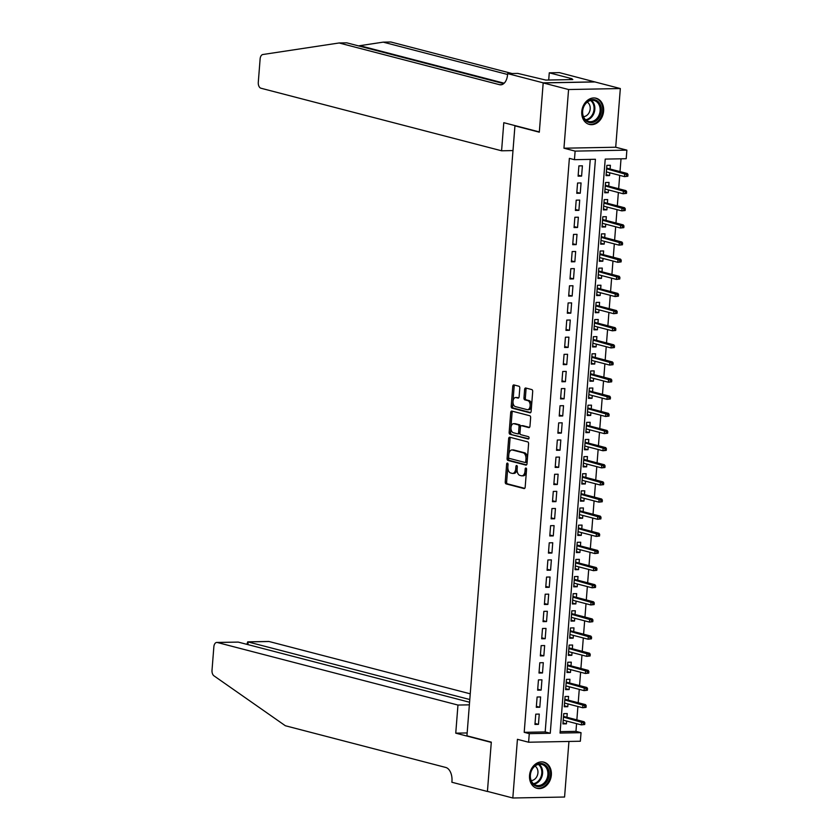 <?xml version="1.0" encoding="UTF-8"?>
<svg xmlns="http://www.w3.org/2000/svg" width="840" height="840" viewBox="0 0 840 840"><rect width="100%" height="100%" fill="white"/><g stroke="black" fill="none" stroke-linecap="round" stroke-linejoin="round"><path stroke-width="1.26" d="M507.433 463.092A1.186 0.704 -91.1 0 0 506.646 464.09L505.239 481.961A1.701 1.008 -91.1 0 0 506.1 483.893L524.044 488.565A1.701 1.008 -91.1 0 0 524.212 488.586A1.701 1.008 -91.1 0 0 525.178 487.137L526.575 469.266A1.186 0.704 -91.1 0 0 525.189 468.909L525 471.219A5.45 3.213 -91.1 0 1 521.913 475.839A5.45 3.213 -91.1 0 1 521.388 475.776L519.897 475.388A5.45 3.213 -91.1 0 1 517.125 469.171L517.314 466.862A1.186 0.704 -91.1 0 0 515.918 466.494L515.729 468.815A5.45 3.213 -91.1 0 1 512.642 473.424A5.45 3.213 -91.1 0 1 512.117 473.361L510.626 472.973A5.45 3.213 -91.1 0 1 507.864 466.767L508.043 464.447A1.186 0.704 -91.1 0 0 507.433 463.092M581.784 111.52A13.524 10.763 104.6 0 0 589.292 124.404A13.524 10.763 104.6 0 0 603.614 111.111A13.524 10.763 104.6 0 0 596.106 98.228A13.524 10.763 104.6 0 0 581.784 111.52M529.536 775.446A13.524 10.763 104.6 0 0 537.043 788.329A13.524 10.763 104.6 0 0 551.355 775.026A13.524 10.763 104.6 0 0 543.848 762.153A13.524 10.763 104.6 0 0 529.536 775.446M519.792 388.175A1.701 1.008 -91.1 0 0 518.931 386.232L513.891 384.93A1.701 1.008 -91.1 0 0 513.734 384.909A1.701 1.008 -91.1 0 0 512.768 386.348L511.203 406.193A1.701 1.008 -91.1 0 0 512.064 408.135L530.009 412.797A1.701 1.008 -91.1 0 0 530.177 412.818A1.701 1.008 -91.1 0 0 531.132 411.38L532.697 391.534A1.701 1.008 -91.1 0 0 531.836 389.592L525.756 388.006A1.701 1.008 -91.1 0 0 525.588 387.986A1.701 1.008 -91.1 0 0 524.622 389.435L523.961 397.929A1.701 1.008 -91.1 0 0 524.822 399.861L527.835 400.649A4.557 2.688 -91.1 0 1 530.166 405.468A4.557 2.688 -91.1 0 1 527.572 409.7A4.557 2.688 -91.1 0 1 527.131 409.647L515.319 406.581A4.557 2.688 -91.1 0 1 512.988 401.751A4.557 2.688 -91.1 0 1 515.582 397.53A4.557 2.688 -91.1 0 1 516.023 397.582L517.996 398.087A1.701 1.008 -91.1 0 0 518.154 398.108A1.701 1.008 -91.1 0 0 519.12 396.669L519.792 388.175M574.445 159.684L575.127 151.116L626.881 150.14L626.21 158.708L605.22 159.096L560.049 733.068L581.038 732.679L580.356 741.237L528.601 742.224L529.274 733.656L550.263 733.257L595.434 159.285L574.445 159.684L569.373 158.361L524.202 732.333L529.274 733.656M528.601 742.224L517.43 739.316L512.82 798L487.431 791.396L491.306 742.14L466.935 735.808L514.941 125.853L539.312 132.185L543.186 82.929L568.575 89.534L563.955 148.208L575.127 151.116M509.775 437.231A1.701 1.008 -91.1 0 0 509.618 437.209A1.701 1.008 -91.1 0 0 508.652 438.648L507.087 458.493A1.701 1.008 -91.1 0 0 507.948 460.435L525.893 465.098A1.701 1.008 -91.1 0 0 526.05 465.119A1.701 1.008 -91.1 0 0 527.016 463.68L528.581 443.835A1.701 1.008 -91.1 0 0 527.72 441.893L509.775 437.231M509.145 432.348L510.709 412.503A1.701 1.008 -91.1 0 1 511.675 411.054A1.701 1.008 -91.1 0 1 511.833 411.075L529.778 415.737A1.701 1.008 -91.1 0 1 530.639 417.68L529.966 426.174A1.701 1.008 -91.1 0 1 529.011 427.613A1.701 1.008 -91.1 0 1 528.843 427.602L521.567 425.702A1.701 1.008 -91.1 0 0 521.399 425.691A1.701 1.008 -91.1 0 0 520.433 427.13L519.992 432.757A1.701 1.008 -91.1 0 0 520.863 434.7L528.433 436.674A1.186 0.704 -91.1 0 1 528.245 439.026L510.006 434.28A1.701 1.008 -91.1 0 1 509.145 432.348L510.542 432.317L512.106 412.471L510.709 412.503M543.186 82.929L594.941 81.953L620.329 88.547L568.575 89.534M512.82 798L564.575 797.024L568.942 741.457M609.788 172.788L609.567 175.571L606.154 174.678M610.092 169.019L610.386 165.28L606.879 165.354L606.071 175.634L609.567 175.571M608.444 189.924L608.223 192.696L604.8 191.814M608.738 186.155L609.032 182.416L605.535 182.49L604.726 192.77L608.223 192.696M607.089 207.06L606.879 209.832L603.456 208.94M607.394 203.28L607.688 199.553L604.191 199.616L603.383 209.895L606.879 209.832M605.745 224.185L605.525 226.968L602.101 226.076M606.039 220.416L606.333 216.689L602.837 216.752L602.028 227.031L605.525 226.968M604.401 241.322L604.18 244.104L600.758 243.212M604.695 237.552L604.989 233.825L601.493 233.888L600.684 244.167L604.18 244.104M603.047 258.458L602.826 261.23L599.403 260.348M603.341 254.688L603.635 250.95L600.138 251.024L599.329 261.303L602.826 261.23M601.702 275.594L601.482 278.366L598.059 277.473M601.997 271.814L602.291 268.086L598.794 268.149L597.986 278.429L601.482 278.366M600.348 292.719L600.138 295.502L596.715 294.609M600.653 288.95L600.947 285.222L597.45 285.285L596.631 295.565L600.138 295.502M599.004 309.855L598.784 312.637L595.361 311.745M599.298 306.086L599.592 302.358L596.096 302.421L595.287 312.701L598.784 312.637M597.66 326.991L597.44 329.763L594.017 328.881M597.954 323.221L598.248 319.483L594.751 319.557L593.943 329.837L597.44 329.763M596.305 344.127L596.085 346.899L592.662 346.006M596.6 340.347L596.894 336.62L593.397 336.683L592.589 346.962L596.085 346.899M594.962 361.263L594.741 364.035L591.318 363.143M595.255 357.483L595.55 353.756L592.053 353.819L591.245 364.098L594.741 364.035M593.607 378.389L593.387 381.171L589.974 380.279M593.912 374.619L594.195 370.892L590.699 370.955L589.89 381.234L593.387 381.171M592.263 395.524L592.043 398.296L588.62 397.415M592.557 391.755L592.851 388.017L589.355 388.091L588.546 398.37L592.043 398.296M590.909 412.661L590.699 415.433L587.275 414.54M591.213 408.891L591.507 405.153L588.01 405.216L587.202 415.495L590.699 415.433M589.565 429.796L589.344 432.569L585.921 431.676M589.859 426.017L590.153 422.289L586.656 422.352L585.848 432.632L589.344 432.569M588.221 446.922L588 449.705L584.577 448.812M588.514 443.153L588.808 439.425L585.312 439.488L584.504 449.768L588 449.705M586.866 464.058L586.646 466.83L583.223 465.948M587.16 460.288L587.454 456.55L583.957 456.624L583.149 466.904L586.646 466.83M585.522 481.194L585.301 483.966L581.879 483.074M585.816 477.425L586.11 473.687L582.614 473.75L581.805 484.04L585.301 483.966M584.168 498.33L583.947 501.102L580.534 500.209M584.472 494.55L584.766 490.822L581.259 490.886L580.45 501.165L583.947 501.102M582.824 515.456L582.603 518.238L579.18 517.346M583.118 511.686L583.412 507.959L579.915 508.022L579.106 518.301L582.603 518.238M581.469 532.591L581.259 535.374L577.836 534.481M581.774 528.822L582.067 525.084L578.571 525.158L577.763 535.437L581.259 535.374M580.125 549.727L579.904 552.5L576.481 551.618M580.419 545.958L580.713 542.22L577.216 542.294L576.408 552.573L579.904 552.5M578.781 566.864L578.561 569.635L575.138 568.743M579.075 563.083L579.369 559.356L575.873 559.419L575.064 569.699L578.561 569.635M577.426 583.989L577.206 586.772L573.783 585.879M577.721 580.22L578.014 576.492L574.518 576.555L573.71 586.835L577.206 586.772M576.082 601.125L575.862 603.908L572.439 603.015M576.376 597.356L576.671 593.628L573.174 593.691L572.365 603.971L575.862 603.908M574.728 618.261L574.518 621.033L571.095 620.151M575.033 614.492L575.327 610.754L571.83 610.827L571.011 621.106L574.518 621.033M573.384 635.397L573.163 638.169L569.74 637.276M573.678 631.617L573.972 627.889L570.476 627.952L569.667 638.232L573.163 638.169M572.029 652.523L571.82 655.305L568.397 654.413M572.334 648.753L572.628 645.025L569.131 645.089L568.323 655.368L571.82 655.305M570.686 669.659L570.465 672.441L567.042 671.549M570.98 665.889L571.274 662.162L567.777 662.225L566.969 672.504L570.465 672.441M569.341 686.795L569.121 689.567L565.698 688.685M569.635 683.025L569.929 679.287L566.433 679.361L565.625 689.64L569.121 689.567M567.987 703.931L567.767 706.702L564.354 705.81M568.281 700.15L568.575 696.423L565.078 696.486L564.27 706.766L567.767 706.702M535.763 714.158L534.944 724.437L538.45 724.364L539.259 714.084L535.763 714.158M537.106 697.022L536.298 707.301L539.795 707.238L540.603 696.948L537.106 697.022M538.45 679.885L537.642 690.165L541.139 690.102L541.947 679.823L538.45 679.885M539.805 662.75L538.997 673.029L542.493 672.966L543.301 662.687L539.805 662.75M541.149 645.624L540.341 655.904L543.837 655.83L544.646 645.55L541.149 645.624M542.504 628.488L541.695 638.768L545.192 638.704L546 628.415L542.504 628.488M543.848 611.352L543.039 621.631L546.536 621.569L547.344 611.289L543.848 611.352M545.192 594.216L544.383 604.496L547.88 604.433L548.699 594.153L545.192 594.216M546.546 577.08L545.738 587.37L549.234 587.297L550.043 577.017L546.546 577.08M547.89 559.954L547.082 570.234L550.578 570.161L551.387 559.881L547.89 559.954M549.245 542.819L548.436 553.098L551.933 553.035L552.741 542.755L549.245 542.819M550.589 525.683L549.78 535.962L553.276 535.899L554.085 525.62L550.589 525.683M551.943 508.546L551.135 518.826L554.631 518.763L555.44 508.483L551.943 508.546M553.287 491.421L552.478 501.701L555.975 501.627L556.784 491.348L553.287 491.421M554.631 474.285L553.823 484.565L557.319 484.502L558.127 474.222L554.631 474.285M555.986 457.149L555.177 467.429L558.674 467.366L559.482 457.086L555.986 457.149M557.329 440.013L556.521 450.293L560.018 450.23L560.826 439.95L557.329 440.013M558.684 422.888L557.875 433.167L561.372 433.094L562.18 422.814L558.684 422.888M560.028 405.752L559.22 416.031L562.716 415.968L563.525 405.689L560.028 405.752M561.383 388.616L560.574 398.895L564.071 398.832L564.879 388.553L561.383 388.616M562.726 371.48L561.918 381.759L565.415 381.696L566.223 371.417L562.726 371.48M564.071 354.354L563.262 364.633L566.759 364.56L567.567 354.281L564.071 354.354M565.425 337.218L564.617 347.498L568.113 347.435L568.922 337.155L565.425 337.218M566.769 320.082L565.961 330.362L569.457 330.298L570.266 320.019L566.769 320.082M568.124 302.946L567.315 313.226L570.812 313.163L571.62 302.883L568.124 302.946M569.468 285.82L568.659 296.1L572.155 296.026L572.964 285.747L569.468 285.82M570.822 268.685L570.003 278.964L573.51 278.901L574.319 268.611L570.822 268.685M572.166 251.548L571.357 261.828L574.854 261.765L575.663 251.486L572.166 251.548M573.51 234.413L572.702 244.692L576.198 244.629L577.006 234.35L573.51 234.413M574.865 217.277L574.056 227.566L577.553 227.493L578.361 217.214L574.865 217.277M576.208 200.151L575.4 210.43L578.897 210.357L579.705 200.078L576.208 200.151M577.563 183.015L576.755 193.294L580.251 193.232L581.059 182.952L577.563 183.015M524.202 732.333L545.181 731.934L590.247 159.38M581.595 176.096L582.404 165.816L578.907 165.879L578.099 176.159L581.595 176.096L578.172 175.203M560.165 731.65L575.957 731.356L576.566 723.639M576.86 719.87L577.909 706.503M578.214 702.734L579.264 689.377M579.558 685.598L580.608 672.242M580.902 668.472L581.962 655.106M582.256 651.336L583.307 637.97M583.601 634.2L584.65 620.844M584.955 617.064L586.005 603.708M586.299 599.938L587.349 586.572M587.654 582.803L588.703 569.436M588.998 565.667L590.048 552.311M590.341 548.53L591.402 535.174M591.696 531.405L592.746 518.038M593.04 514.269L594.09 500.903M594.395 497.133L595.445 483.777M595.739 479.997L596.788 466.641M597.082 462.872L598.143 449.505M598.437 445.736L599.487 432.369M599.781 428.6L600.831 415.244M601.135 411.464L602.186 398.108M602.48 394.328L603.529 380.971M603.834 377.202L604.884 363.836M605.178 360.066L606.228 346.7M606.522 342.93L607.582 329.574M607.876 325.794L608.926 312.438M609.221 308.669L610.271 295.302M610.575 291.532L611.625 278.166M611.919 274.397L612.969 261.041M613.274 257.26L614.324 243.905M614.618 240.135L615.668 226.769M615.962 222.999L617.022 209.633M617.316 205.863L618.366 192.507M618.66 188.727L619.71 175.371M620.014 171.602L621.023 158.802M566.937 717.287L567.231 713.559L563.735 713.622L562.926 723.901L566.423 723.839L566.643 721.067M515.886 125.832L514.941 125.853M563.955 148.208L615.71 147.231L620.329 88.547M615.71 147.231L626.881 150.14M575.957 731.356L581.038 732.679M545.181 731.934L550.263 733.257M566.423 723.839L563 722.946M538.45 724.364L535.028 723.481M539.795 707.238L536.371 706.346M541.139 690.102L537.716 689.21M542.493 672.966L539.07 672.074M543.837 655.83L540.414 654.948M545.192 638.704L541.769 637.812M546.536 621.569L543.113 620.676M547.88 604.433L544.467 603.54M549.234 587.297L545.811 586.404M550.578 570.161L547.155 569.279M551.933 553.035L548.51 552.143M553.276 535.899L549.853 535.006M554.631 518.763L551.208 517.87M555.975 501.627L552.552 500.745M557.319 484.502L553.907 483.609M558.674 467.366L555.25 466.473M560.018 450.23L556.595 449.337M561.372 433.094L557.949 432.212M562.716 415.968L559.293 415.076M564.071 398.832L560.648 397.94M565.415 381.696L561.992 380.804M566.759 364.56L563.346 363.678M568.113 347.435L564.69 346.542M569.457 330.298L566.034 329.406M570.812 313.163L567.389 312.27M572.155 296.026L568.732 295.144M573.51 278.901L570.087 278.008M574.854 261.765L571.431 260.873M576.198 244.629L572.775 243.737M577.553 227.493L574.13 226.611M578.897 210.357L575.474 209.475M580.251 193.232L576.828 192.339M512.642 473.424L514.048 473.403A5.45 3.213 -91.1 0 0 517.135 468.783L515.729 468.815M517.314 466.536L517.135 468.783M521.913 475.839L523.32 475.808A5.45 3.213 -91.1 0 0 526.397 471.198L525 471.219M526.575 468.941L526.397 471.198M508.043 464.121L506.636 481.929A1.701 1.008 -91.1 0 0 507.507 483.872L524.706 488.344M510.51 437.419A1.701 1.008 -91.1 0 0 510.048 438.627L508.483 458.472A1.701 1.008 -91.1 0 0 509.344 460.415L526.554 464.888M508.631 457.013A1.186 0.704 -91.1 0 0 509.229 458.367L524.979 462.462A1.186 0.704 -91.1 0 0 525.767 461.465L525.966 459.029A5.45 3.213 -91.1 0 0 523.194 452.812L512.432 450.019A5.45 3.213 -91.1 0 0 511.906 449.957A5.45 3.213 -91.1 0 0 508.82 454.566L508.631 457.013M525.21 462.462L526.375 462.431A1.186 0.704 -91.1 0 0 527.173 461.444L525.767 461.465M511.906 449.957L513.303 449.925A5.45 3.213 -91.1 0 1 513.828 449.988L524.591 452.792A5.45 3.213 -91.1 0 1 527.363 458.997L527.173 461.444M512.568 411.264A1.701 1.008 -91.1 0 0 512.106 412.471M529.505 427.382L522.963 425.681A1.701 1.008 -91.1 0 0 522.806 425.659A1.701 1.008 -91.1 0 0 522.638 425.681M528.791 438.774L510.006 434.28M514.017 423.738A4.557 2.688 -91.1 0 0 513.576 423.685A4.557 2.688 -91.1 0 0 510.972 427.917A4.557 2.688 -91.1 0 0 513.313 432.737L517.471 433.818A1.701 1.008 -91.1 0 0 517.629 433.839A1.701 1.008 -91.1 0 0 518.595 432.401L519.047 426.762A1.701 1.008 -91.1 0 0 518.175 424.83L514.017 423.738L515.413 423.717A4.557 2.688 -91.1 0 0 514.972 423.665L513.576 423.685M517.797 433.818L518.868 433.797A1.701 1.008 -91.1 0 0 519.036 433.818A1.701 1.008 -91.1 0 0 520.002 432.369L518.595 432.401M515.413 423.717L519.572 424.798A1.701 1.008 -91.1 0 1 520.443 426.741L520.002 432.369M510.542 432.317A1.701 1.008 -91.1 0 0 511.403 434.259M515.582 397.53L516.989 397.499A4.557 2.688 -91.1 0 1 517.419 397.551L518.658 397.877M528.528 409.616A4.557 2.688 -91.1 0 0 528.969 409.668A4.557 2.688 -91.1 0 0 531.562 405.447A4.557 2.688 -91.1 0 0 529.231 400.628L527.835 400.649M526.491 388.195A1.701 1.008 -91.1 0 0 526.019 389.403L525.357 397.897A1.701 1.008 -91.1 0 0 526.218 399.84L529.231 400.628M514.626 385.119A1.701 1.008 -91.1 0 0 514.164 386.327L512.6 406.171A1.701 1.008 -91.1 0 0 513.461 408.104L530.67 412.577M584.703 724.51L584.829 722.799L583.433 722.82L583.296 724.542L584.703 724.51L581.364 724.889L581.606 721.802L584.125 721.76L563.514 716.404M583.433 722.82L563.462 717.087M583.296 724.542L581.364 724.889L563.22 720.174M584.125 721.76L584.829 722.799M548.268 769.083A11.708 9.313 -75.4 0 1 543.564 784.949A11.708 9.313 -75.4 0 1 531.006 780.958A11.708 9.313 -75.4 0 1 535.7 765.103A11.708 9.313 -75.4 0 1 548.268 769.083M531.132 780.392A10.836 8.631 104.6 0 0 536.403 785.379A10.836 8.631 104.6 0 0 545.675 781.095A10.836 8.631 104.6 0 0 547.124 769.398A10.836 8.631 104.6 0 0 541.852 764.411A10.836 8.631 104.6 0 0 532.581 768.684A10.836 8.631 104.6 0 0 531.132 780.392M531.216 780.591A7.718 6.143 104.6 0 0 537.401 769.052A7.718 6.143 104.6 0 0 534.986 766.07M535.805 787.899A13.44 10.7 104.6 0 0 536.256 788.025A13.44 10.7 104.6 0 0 547.754 782.723A13.44 10.7 104.6 0 0 549.549 768.212A13.44 10.7 104.6 0 0 543.018 762.017A13.44 10.7 104.6 0 0 542.567 761.922M600.516 105.168A11.708 9.313 -75.4 0 1 595.823 121.034A11.708 9.313 -75.4 0 1 583.254 117.044A11.708 9.313 -75.4 0 1 587.958 101.178A11.708 9.313 -75.4 0 1 600.516 105.168M583.391 116.466A10.836 8.631 104.6 0 0 588.651 121.454A10.836 8.631 104.6 0 0 597.923 117.18A10.836 8.631 104.6 0 0 599.372 105.473A10.836 8.631 104.6 0 0 594.101 100.485A10.836 8.631 104.6 0 0 584.829 104.769A10.836 8.631 104.6 0 0 583.391 116.466M583.464 116.666A7.718 6.143 104.6 0 0 589.659 105.126A7.718 6.143 104.6 0 0 587.244 102.144M588.063 123.974A13.44 10.7 104.6 0 0 588.504 124.11A13.44 10.7 104.6 0 0 600.001 118.797A13.44 10.7 104.6 0 0 601.797 104.286A13.44 10.7 104.6 0 0 595.266 98.102A13.44 10.7 104.6 0 0 594.815 97.996M470.243 693.819L269.062 641.508L248.157 641.907L247.936 644.626M469.791 699.531L247.706 641.844L268.559 641.456A5.198 3.077 88.9 0 1 269.062 641.508M455.753 733.163L457.957 705.054L217.308 642.495A5.198 3.077 -91.1 0 0 216.804 642.432A5.198 3.077 -91.1 0 0 213.853 646.842L212.016 670.226A5.198 3.077 -91.1 0 0 213.938 675.822L285.358 725.75L445.798 767.466A12.138 7.171 88.9 0 1 451.962 781.305L451.889 782.25L487.421 791.49L491.284 742.403L455.753 733.163L467.166 732.942M457.957 705.054L469.371 704.844M469.581 702.25L238.224 642.096L217.308 642.495M216.804 642.432L238.224 642.096M246.928 644.364L247.706 641.844M512.085 73.521L390.852 42L383.197 42.147L358.481 45.885M501.585 150.791L260.925 88.221A5.198 3.077 -91.1 0 1 258.29 82.289L260.127 58.905A5.198 3.077 -91.1 0 1 262.836 54.516L339.098 42.977L499.527 84.693A12.138 7.171 -91.1 0 0 500.703 84.83A12.138 7.171 -91.1 0 0 507.581 74.55L507.654 73.605L543.197 82.845L539.332 131.933L503.79 122.692L501.585 150.791L512.999 150.57M507.654 73.605L517.797 73.416L545.822 80.073L572.827 79.569L569.783 78.771L572.019 78.729L549.276 72.817L559.409 72.629L594.941 81.953M594.951 81.868L543.197 82.845M339.098 42.977L346.752 42.83L503.706 83.643M507.591 74.487L383.197 42.147M549.276 72.817L548.709 80.02M569.783 78.771L569.709 79.621M586.047 707.375L586.183 705.663L584.787 705.695L584.65 707.406L586.047 707.375L582.719 707.752L582.96 704.676L585.48 704.624L564.869 699.269M584.787 705.695L564.805 699.951M584.65 707.406L582.719 707.752L564.564 703.038M585.48 704.624L586.183 705.663M587.391 690.239L587.528 688.527L586.131 688.558L585.995 690.27L587.391 690.239L584.062 690.627L584.304 687.54L586.824 687.488L566.212 682.133M586.131 688.558L566.16 682.825M585.995 690.27L584.062 690.627L565.919 685.902M586.824 687.488L587.528 688.527M588.746 673.113L588.882 671.401L587.475 671.423L587.349 673.134L588.746 673.113L585.407 673.491L585.659 670.404L588.168 670.362L567.557 664.997M587.475 671.423L567.504 665.69M587.349 673.134L585.407 673.491L567.263 668.766M588.168 670.362L588.882 671.401M590.09 655.977L590.226 654.266L588.829 654.287L588.693 655.998L590.09 655.977L586.761 656.355L587.002 653.268L589.523 653.226L568.911 647.861M588.829 654.287L568.859 648.553M588.693 655.998L586.761 656.355L568.617 651.641M589.523 653.226L590.226 654.266M591.444 638.841L591.581 637.13L590.174 637.161L590.037 638.873L591.444 638.841L588.105 639.219L588.347 636.143L590.867 636.09L570.255 630.735M590.174 637.161L570.202 631.418M590.037 638.873L588.105 639.219L569.961 634.505M590.867 636.09L591.581 637.13M592.788 621.705L592.925 619.994L591.528 620.025L591.392 621.736L592.788 621.705L589.46 622.094L589.701 619.006L592.221 618.954L571.61 613.599M591.528 620.025L571.557 614.282M591.392 621.736L589.46 622.094L571.305 617.369M592.221 618.954L592.925 619.994M594.143 604.579L594.269 602.868L592.872 602.889L592.736 604.601L594.143 604.579L590.803 604.957L591.045 601.871L593.565 601.828L572.953 596.463M592.872 602.889L572.901 597.156M592.736 604.601L590.803 604.957L572.659 600.232M593.565 601.828L594.269 602.868M595.486 587.444L595.623 585.732L594.226 585.753L594.09 587.465L595.486 587.444L592.158 587.822L592.4 584.735L594.909 584.692L574.308 579.327M594.226 585.753L574.245 580.02M594.09 587.465L592.158 587.822L574.004 583.107M594.909 584.692L595.623 585.732M596.831 570.308L596.967 568.596L595.571 568.627L595.434 570.339L596.831 570.308L593.502 570.686L593.744 567.609L596.264 567.557L575.652 562.202M595.571 568.627L575.6 562.884M595.434 570.339L593.502 570.686L575.358 565.971M596.264 567.557L596.967 568.596M598.185 553.172L598.322 551.46L596.915 551.492L596.788 553.203L598.185 553.172L594.846 553.56L595.098 550.473L597.607 550.421L576.996 545.066M596.915 551.492L576.944 545.748M596.788 553.203L594.846 553.56L576.702 548.835M597.607 550.421L598.322 551.46M599.529 536.046L599.666 534.324L598.269 534.356L598.133 536.067L599.529 536.046L596.2 536.424L596.442 533.337L598.962 533.284L578.351 527.93M598.269 534.356L578.298 528.623M598.133 536.067L596.2 536.424L578.057 531.699M598.962 533.284L599.666 534.324M600.884 518.91L601.01 517.198L599.613 517.22L599.476 518.931L600.884 518.91L597.545 519.288L597.786 516.201L600.306 516.159L579.695 510.794M599.613 517.22L579.642 511.487M599.476 518.931L597.545 519.288L579.4 514.573M600.306 516.159L601.01 517.198M602.227 501.774L602.364 500.062L600.968 500.084L600.831 501.806L602.227 501.774L598.899 502.152L599.141 499.076L601.661 499.023L581.049 493.668M600.968 500.084L580.997 494.351M600.831 501.806L598.899 502.152L580.745 497.438M601.661 499.023L602.364 500.062M603.572 484.638L603.708 482.927L602.312 482.958L602.175 484.669L603.572 484.638L600.243 485.016L600.485 481.94L603.005 481.887L582.393 476.532M602.312 482.958L582.341 477.215M602.175 484.669L600.243 485.016L582.099 480.302M603.005 481.887L603.708 482.927M604.926 467.513L605.062 465.791L603.666 465.822L603.529 467.534L604.926 467.513L601.598 467.891L601.839 464.804L604.349 464.751L583.748 459.396M603.666 465.822L583.684 460.089M603.529 467.534L601.598 467.891L583.443 463.166M604.349 464.751L605.062 465.791M606.27 450.377L606.407 448.665L605.01 448.686L604.874 450.397L606.27 450.377L602.942 450.755L603.183 447.668L605.703 447.626L585.091 442.26M605.01 448.686L585.039 442.953M604.874 450.397L602.942 450.755L584.798 446.04M605.703 447.626L606.407 448.665M607.625 433.241L607.761 431.529L606.354 431.55L606.228 433.272L607.625 433.241L604.286 433.619L604.527 430.531L607.047 430.49L586.436 425.135M606.354 431.55L586.383 425.817M606.228 433.272L604.286 433.619L586.142 428.904M607.047 430.49L607.761 431.529M608.969 416.105L609.105 414.393L607.708 414.425L607.572 416.136L608.969 416.105L605.64 416.483L605.881 413.406L608.401 413.354L587.79 407.999M607.708 414.425L587.738 408.681M607.572 416.136L605.64 416.483L587.486 411.768M608.401 413.354L609.105 414.393M610.323 398.979L610.449 397.257L609.053 397.288L608.916 399L610.323 398.979L606.984 399.357L607.226 396.27L609.746 396.218L589.134 390.863M609.053 397.288L589.082 391.556M608.916 399L606.984 399.357L588.84 394.632M609.746 396.218L610.449 397.257M611.667 381.843L611.803 380.131L610.407 380.153L610.271 381.864L611.667 381.843L608.339 382.221L608.58 379.134L611.1 379.092L590.489 373.727M610.407 380.153L590.425 374.419M610.271 381.864L608.339 382.221L590.184 377.506M611.1 379.092L611.803 380.131M613.011 364.707L613.148 362.995L611.751 363.017L611.615 364.739L613.011 364.707L609.683 365.085L609.924 361.998L612.444 361.956L591.832 356.601M611.751 363.017L591.78 357.284M611.615 364.739L609.683 365.085L591.538 360.37M612.444 361.956L613.148 362.995M614.365 347.571L614.502 345.86L613.095 345.891L612.969 347.603L614.365 347.571L611.026 347.949L611.279 344.873L613.788 344.82L593.176 339.465M613.095 345.891L593.124 340.147M612.969 347.603L611.026 347.949L592.883 343.235M613.788 344.82L614.502 345.86M615.71 330.445L615.846 328.724L614.45 328.755L614.313 330.467L615.71 330.445L612.381 330.824L612.623 327.737L615.143 327.684L594.531 322.329M614.45 328.755L594.478 323.022M614.313 330.467L612.381 330.824L594.237 326.099M615.143 327.684L615.846 328.724M617.064 313.31L617.2 311.598L615.794 311.619L615.657 313.331L617.064 313.31L613.725 313.688L613.966 310.601L616.486 310.558L595.875 305.193M615.794 311.619L595.823 305.886M615.657 313.331L613.725 313.688L595.581 308.973M616.486 310.558L617.2 311.598M618.408 296.173L618.545 294.462L617.148 294.483L617.012 296.205L618.408 296.173L615.079 296.552L615.321 293.465L617.841 293.423L597.23 288.057M617.148 294.483L597.177 288.75M617.012 296.205L615.079 296.552L596.925 291.837M617.841 293.423L618.545 294.462M619.763 279.038L619.889 277.326L618.492 277.358L618.356 279.069L619.763 279.038L616.424 279.416L616.665 276.339L619.185 276.286L598.574 270.931M618.492 277.358L598.521 271.614M618.356 279.069L616.424 279.416L598.279 274.701M619.185 276.286L619.889 277.326M621.106 261.901L621.243 260.19L619.847 260.222L619.71 261.933L621.106 261.901L617.778 262.29L618.02 259.203L620.54 259.151L599.928 253.796M619.847 260.222L599.865 254.489M619.71 261.933L617.778 262.29L599.624 257.565M620.54 259.151L621.243 260.19M622.45 244.776L622.587 243.065L621.191 243.085L621.054 244.797L622.45 244.776L619.122 245.154L619.364 242.067L621.884 242.025L601.272 236.66M621.191 243.085L601.22 237.353M621.054 244.797L619.122 245.154L600.978 240.429M621.884 242.025L622.587 243.065M623.805 227.64L623.942 225.928L622.534 225.95L622.409 227.661L623.805 227.64L620.466 228.018L620.718 224.931L623.227 224.889L602.616 219.524M622.534 225.95L602.563 220.216M622.409 227.661L620.466 228.018L602.322 223.303M623.227 224.889L623.942 225.928M625.149 210.504L625.286 208.792L623.889 208.824L623.752 210.536L625.149 210.504L621.821 210.882L622.062 207.805L624.582 207.753L603.971 202.398M623.889 208.824L603.918 203.081M623.752 210.536L621.821 210.882L603.676 206.167M624.582 207.753L625.286 208.792M626.504 193.368L626.63 191.657L625.233 191.688L625.097 193.4L626.504 193.368L623.165 193.757L623.406 190.669L625.926 190.617L605.315 185.262M625.233 191.688L605.262 185.945M625.097 193.4L623.165 193.757L605.021 189.032M625.926 190.617L626.63 191.657M627.848 176.243L627.984 174.521L626.587 174.552L626.451 176.264L627.848 176.243L624.519 176.621L624.76 173.534L627.28 173.492L606.669 168.126M626.587 174.552L606.617 168.819M626.451 176.264L624.519 176.621L606.365 171.896M627.28 173.492L627.984 174.521M508.032 464.058L506.646 464.09M526.575 468.878L525.189 468.909M517.303 466.473L515.918 466.494M507.507 483.872L506.1 483.893M506.636 481.929L505.239 481.961M509.344 460.415L507.948 460.435M508.483 458.472L507.087 458.493M510.048 438.627L508.652 438.648M527.363 458.997L525.966 459.029M524.591 452.792L523.194 452.812M513.828 449.988L512.432 450.019M522.963 425.681L521.567 425.702M520.443 426.741L519.047 426.762M519.572 424.798L518.175 424.83M517.419 397.551L516.023 397.582M526.218 399.84L524.822 399.861M525.357 397.897L523.961 397.929M526.019 389.403L524.622 389.435M513.461 408.104L512.064 408.135M512.6 406.171L511.203 406.193M514.164 386.327L512.768 386.348M539.07 764.264A10.836 8.631 -75.4 0 1 541.832 768.023A10.836 8.631 -75.4 0 1 533.894 784.15M533.337 783.678A10.479 8.348 104.6 0 0 541.065 768.075A10.479 8.348 104.6 0 0 538.346 764.4M591.318 100.338A10.836 8.631 -75.4 0 1 594.079 104.097A10.836 8.631 -75.4 0 1 586.152 120.225M585.585 119.763A10.479 8.348 104.6 0 0 593.313 104.15A10.479 8.348 104.6 0 0 590.604 100.475M359.814 45.685L504.179 83.213M501.869 84.651L499.527 84.693M526.491 462.452L525.095 462.473M522.806 425.659L521.399 425.691M519.036 433.818L517.629 433.839M528.969 409.668L527.572 409.7"/></g></svg>
